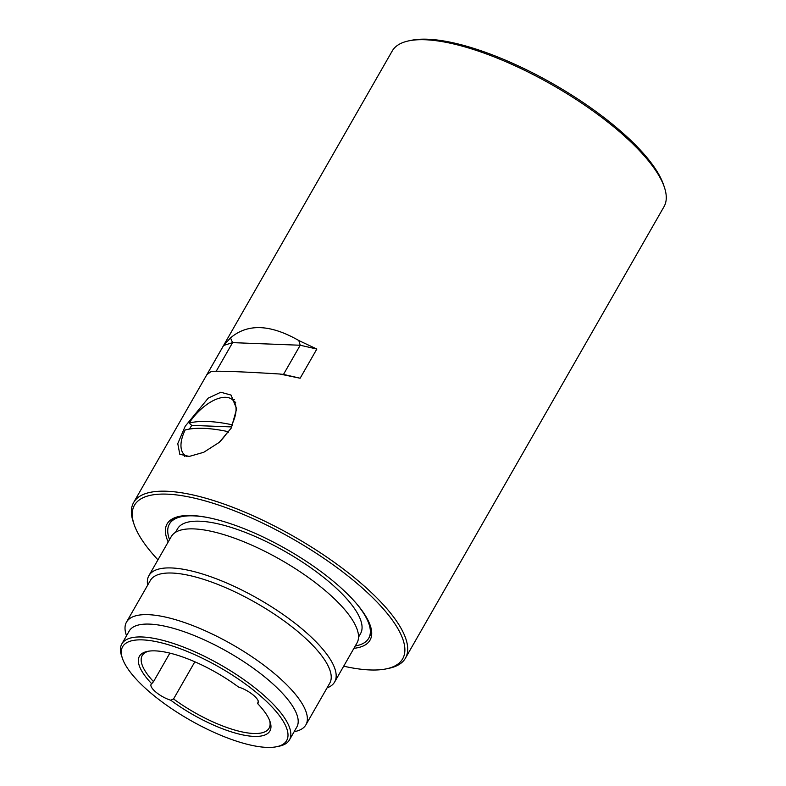 <?xml version="1.0" encoding="UTF-8"?>
<svg xmlns="http://www.w3.org/2000/svg" width="786" height="786" viewBox="0 0 786 786"><rect width="100%" height="100%" fill="white"/><g stroke="black" fill="none" stroke-linecap="round" stroke-linejoin="round"><path stroke-width="1.18" d="M185.201 426.238L208.27 398.08L220.797 392.243L231.055 395.073L236.635 408.828L231.3 428.016L219.255 442.361L203.751 452.284L189.269 456.42L179.798 454.279L177.774 443.609L185.201 426.238M234.513 399.632A39.153 19.365 -49.1 0 0 231.821 399.239M408.612 40.892L411.186 40.351A154.518 49.449 29.8 0 1 620.066 130.623A154.518 49.449 29.8 0 1 663.6 184.906L664.435 187.412A156.611 50.117 -150.2 0 0 620.311 132.392A156.611 50.117 -150.2 0 0 408.612 40.892A156.611 50.117 -150.2 0 0 392.214 51.011L133.64 502.509A156.611 50.117 29.8 0 1 224.845 504.347A156.611 50.117 29.8 0 1 361.747 583.88A156.611 50.117 29.8 0 1 405.438 658.167A156.611 50.117 29.8 0 1 389.031 668.287L386.457 668.827A154.518 49.449 -150.2 0 0 359.526 585.55A154.518 49.449 -150.2 0 0 202.994 500.299A154.518 49.449 -150.2 0 0 134.042 524.272A154.518 49.449 -150.2 0 0 157.957 559.828M134.042 524.272L133.207 521.776A156.611 50.117 29.8 0 1 133.64 502.509M168.194 541.957A116.937 37.423 29.8 0 1 179.326 516.382A116.937 37.423 29.8 0 1 337.4 584.705A116.937 37.423 29.8 0 1 370.344 625.784A116.937 37.423 29.8 0 1 353.926 648.322M355.39 602.341A114.844 36.755 29.8 0 1 368.703 638.271L369.194 637.417A114.844 36.755 -150.2 0 0 369.892 624.516M298.818 340.535L300.213 345.241L232.587 342.637L223.617 345.457L206.895 374.647L211.336 371.385C220.375 370.864 243.149 371.739 279.649 374.008L300.134 378.233L316.846 349.043L298.818 340.535C270.355 324.235 247.58 323.36 230.504 337.911L232.587 342.637L216.219 371.228M223.617 345.457L230.504 337.911M405.438 658.167L664.013 206.679A156.611 50.117 -150.2 0 0 664.435 187.412M343.688 666.194A154.518 49.449 -150.2 0 0 386.457 668.827M180.652 516.137A114.844 36.755 -150.2 0 0 169.874 523.26L169.383 524.115A114.844 36.755 29.8 0 1 207.121 517.424M316.846 349.043L300.213 345.241L283.491 374.421L279.649 374.008M283.491 374.421L300.134 378.233M184.032 454.446A39.153 19.365 -49.1 0 0 184.514 456.283M258.299 701.22L257.611 703.558A15.661 5.011 -150.2 0 0 258.191 702.959A15.661 5.011 -150.2 0 0 253.829 695.531A15.661 5.011 -150.2 0 0 238.541 687.052A75.171 24.061 29.8 0 0 147.287 651.427A75.171 24.061 29.8 0 0 151.688 683.712A15.661 5.011 -150.2 0 0 151.099 684.321A15.661 5.011 -150.2 0 0 156.345 692.476A15.661 5.011 -150.2 0 0 170.759 700.218L173.559 698.97A73.088 23.393 -150.2 0 0 269.048 728.239A73.088 23.393 -150.2 0 0 269.618 720.467M260.284 695.777A94.487 30.241 -150.2 0 0 164.559 643.646A94.487 30.241 -150.2 0 0 122.4 658.304A94.487 30.241 -150.2 0 0 149.016 691.493A94.487 30.241 -150.2 0 0 276.741 746.7A94.487 30.241 -150.2 0 0 260.284 695.777M122.4 658.304L121.565 655.809A96.58 30.909 29.8 0 1 121.83 643.931A96.58 30.909 29.8 0 1 178.068 645.06A96.58 30.909 29.8 0 1 262.495 694.107A96.58 30.909 29.8 0 1 289.435 739.921A96.58 30.909 29.8 0 1 279.325 746.16L276.741 746.7M173.559 698.97L194.849 661.792M169.55 539.589A114.844 36.755 29.8 0 1 169.383 524.115M175.524 532.309L177.538 528.791A105.452 33.749 29.8 0 1 238.954 530.029A105.452 33.749 29.8 0 1 331.132 583.585A105.452 33.749 29.8 0 1 360.548 633.604L358.534 637.122M147.66 585.167A107.014 34.25 29.8 0 1 148.898 575.647A107.014 34.25 29.8 0 1 211.218 576.904A107.014 34.25 29.8 0 1 304.772 631.256A107.014 34.25 29.8 0 1 334.63 682.022A107.014 34.25 29.8 0 1 327.045 687.897M148.898 575.647L171.269 536.592A107.014 34.25 29.8 0 1 233.589 537.85A107.014 34.25 29.8 0 1 327.133 592.202A107.014 34.25 29.8 0 1 356.991 642.958L334.63 682.022M126.526 635.717L126.222 634.813A103.359 33.081 29.8 0 1 126.507 622.099L150.352 580.471A103.359 33.081 29.8 0 1 210.54 581.689A103.359 33.081 29.8 0 1 300.9 634.174A103.359 33.081 29.8 0 1 329.737 683.201L305.892 724.839A103.359 33.081 29.8 0 1 295.074 731.511L294.141 731.707M126.507 622.099A103.359 33.081 29.8 0 1 186.704 623.318A103.359 33.081 29.8 0 1 277.055 675.813A103.359 33.081 29.8 0 1 305.892 724.839M121.83 643.931L129.199 631.05A96.58 30.909 29.8 0 1 185.447 632.19A96.58 30.909 29.8 0 1 269.863 681.236A96.58 30.909 29.8 0 1 296.813 727.04L289.435 739.921M148.633 651.181A73.088 23.393 -150.2 0 0 142.217 655.603A73.088 23.393 -150.2 0 0 153.535 681.639L151.688 683.712M257.611 703.558A75.171 24.061 29.8 0 1 270.089 721.745A75.171 24.061 29.8 0 1 242.029 734.753A75.171 24.061 29.8 0 1 170.759 700.218M368.703 638.271A114.844 36.755 29.8 0 1 355.282 645.954M169.864 653.117L153.535 681.639M231.85 424.735A36.539 18.078 -49.1 0 0 232.43 399.72A36.539 18.078 -49.1 0 0 225.72 397.303A36.539 18.078 -49.1 0 0 189.102 423.094A156.552 50.108 29.8 0 1 207.671 421.493A156.552 50.108 29.8 0 1 231.85 424.735L232.666 425.442M228.608 432.202L227.92 431.602A156.552 50.108 -150.2 0 0 203.741 428.36A156.552 50.108 -150.2 0 0 185.172 429.962A36.539 18.078 -49.1 0 0 184.592 454.976A36.539 18.078 -49.1 0 0 187.048 456.499M219.284 442.331A36.539 18.078 -49.1 0 0 227.92 431.602M189.505 429.058A36.539 18.078 130.9 0 1 189.642 428.812A36.539 18.078 130.9 0 1 191.755 425.383L189.102 423.094M231.909 426.936L191.755 425.383M186.321 456.479L184.592 454.976M235.653 402.511L232.43 399.72"/></g></svg>
